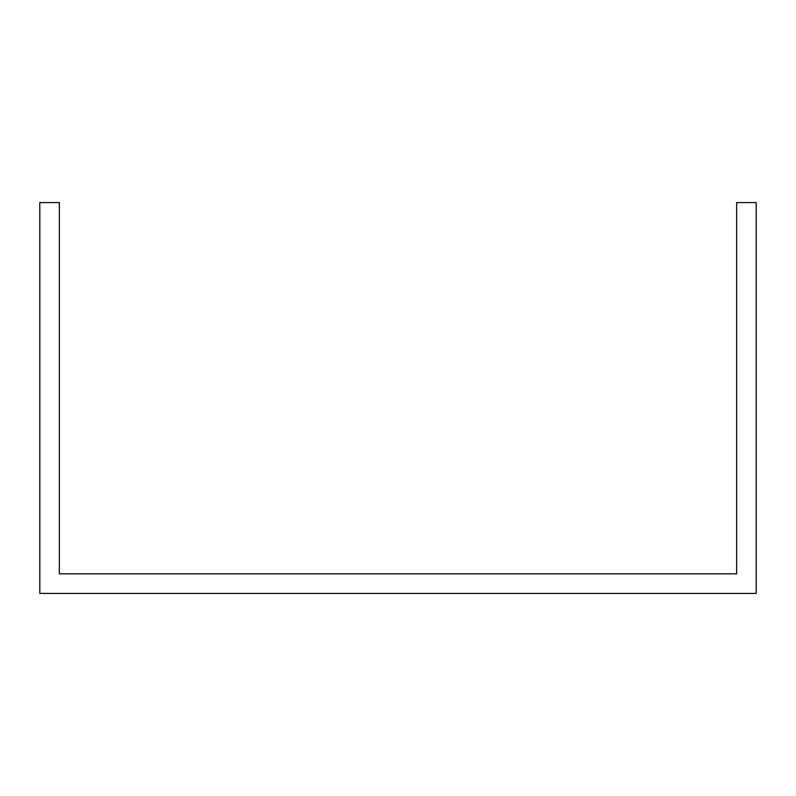 <?xml version="1.0" encoding="UTF-8"?>
<svg xmlns="http://www.w3.org/2000/svg" width="796" height="796" viewBox="0 0 796 796"><rect width="100%" height="100%" fill="white"/><g stroke="black" fill="none" stroke-linecap="round" stroke-linejoin="round"><path stroke-width="1.19" d="M710.549 593.408L756.2 593.408L756.2 202.592L736.638 202.592L736.638 573.836L59.362 573.836L59.362 202.592L39.8 202.592L39.8 593.408L710.549 593.408"/></g></svg>
